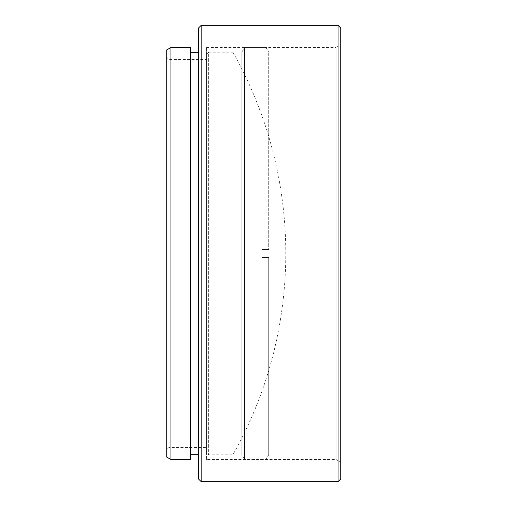 <?xml version="1.0" encoding="UTF-8"?>
<svg xmlns="http://www.w3.org/2000/svg" width="507" height="507" viewBox="0 0 507 507"><rect width="100%" height="100%" fill="white"/><g stroke="black" fill="none" stroke-linecap="round" stroke-linejoin="round"><path stroke-width="0.38" stroke-dasharray="2.54 1.9" d="M166.264 56.885L168.951 59.573L206.526 59.573L206.526 447.428L168.951 447.428L168.951 59.573L168.951 447.428L166.264 450.115L166.264 56.885L166.264 450.115M206.526 459.507L206.526 47.493L206.526 459.507L336.084 459.507L336.084 47.493L340.736 44.812L340.736 462.188L340.736 44.812M206.526 47.493L336.084 47.493L336.084 459.507L340.736 462.188M206.526 447.428L206.526 59.573M190.423 52.322L190.423 454.678L190.423 52.322M198.478 52.322L198.478 454.678L198.478 52.322M201.159 481.65L201.159 25.35M338.049 25.35L338.049 481.65M340.736 478.963L340.736 28.037M198.478 28.037L198.478 478.963M190.423 459.507L190.423 47.493M170.916 459.507L170.916 47.493M166.264 50.18L166.264 456.82M206.526 452.694L206.526 54.306L208.643 52.189L208.643 454.811L208.643 52.189L232.897 52.189L232.897 454.811L232.897 52.189A409.593 409.593 0 0 1 232.897 454.811L208.643 454.811L206.526 452.694L206.526 54.306M268.704 454.855L268.704 257.524L266.017 257.524L266.017 459.507L266.017 257.524L261.992 257.524L261.992 249.476L268.704 249.476L268.704 52.145L268.704 249.476L261.992 249.476L261.992 257.524L268.704 257.524L261.992 257.524L261.992 249.476L266.017 249.476L261.992 249.476L261.992 257.524L268.704 257.524L268.704 454.855L266.017 459.507L244.545 459.507L244.545 47.493L244.545 459.507L241.858 454.855L241.858 52.145L244.545 47.493L266.017 47.493L266.017 249.476L266.017 47.493L268.704 52.145M241.858 68.965L241.858 438.035L241.858 68.965L268.704 68.965M268.704 438.035L268.704 257.524L268.704 438.035L241.858 438.035M241.858 52.145L241.858 454.855M268.704 249.476L266.017 249.476L268.704 249.476"/><path stroke-width="0.76" d="M201.159 481.65L198.478 478.963L198.478 28.037L201.159 25.35L201.159 481.65L338.049 481.65L338.049 25.35L340.736 28.037L340.736 478.963L338.049 481.65M170.916 459.507L166.264 456.82L166.264 50.18L170.916 47.493L170.916 459.507L190.423 459.507L190.423 47.493L170.916 47.493M190.423 454.678L198.478 454.678M190.423 52.322L198.478 52.322M201.159 25.35L338.049 25.35"/></g></svg>
